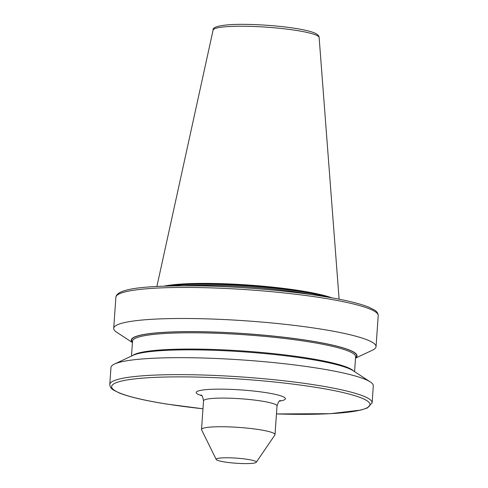 <?xml version="1.0" encoding="UTF-8"?>
<svg xmlns="http://www.w3.org/2000/svg" width="488" height="488" viewBox="0 0 488 488"><rect width="100%" height="100%" fill="white"/><g stroke="black" fill="none" stroke-linecap="round" stroke-linejoin="round"><path stroke-width="0.73" d="M331.895 297.845A91.884 11.675 -176 0 0 299.662 290.616A91.884 11.675 -176 0 0 164.23 286.12M328.528 297.253A91.884 11.675 -176 0 0 299.626 291.141A91.884 11.675 -176 0 0 167.646 286.005M355.52 358.143L372.515 350.152A131.486 16.708 -176 0 0 376.047 346.681A131.486 16.708 -176 0 0 319.195 328.82A131.486 16.708 -176 0 0 184.33 318.487A131.486 16.708 -176 0 0 113.71 328.339A131.486 16.708 -176 0 0 116.717 332.261L132.437 342.539M355.532 357.985A113.149 14.378 -176 0 0 308.093 340.508A113.149 14.378 -176 0 0 184.507 331.651A113.149 14.378 -176 0 0 132.449 342.381M372.118 402.832L373.308 385.862A131.486 16.708 -176 0 0 370.294 381.933L353.153 370.721A113.149 14.378 -176 0 0 306.818 358.735A113.149 14.378 -176 0 0 133.035 355.331L114.497 364.048A131.486 16.708 -176 0 0 110.971 367.513L109.782 384.489A131.486 16.708 4 0 1 180.401 374.638A131.486 16.708 4 0 1 315.266 384.971A131.486 16.708 4 0 1 372.118 402.832L367.336 407.98L360.906 410.072L330.297 413.696L276.458 413.94M370.294 381.933A131.486 16.708 -176 0 0 316.45 368.001A131.486 16.708 -176 0 0 114.497 364.048M256.273 462.282L274.884 434.967A36.832 4.679 -176 0 0 275.006 434.625A36.832 4.679 -176 0 0 259.085 429.623A36.832 4.679 -176 0 0 221.302 426.732A36.832 4.679 -176 0 0 201.526 429.489A36.832 4.679 -176 0 0 201.599 429.843L216.233 459.483A20.124 2.556 -176 0 0 224.889 462.02A20.124 2.556 -176 0 0 256.273 462.282A20.124 2.556 -176 0 0 247.636 459.36A20.124 2.556 -176 0 0 226.347 457.781A20.124 2.556 -176 0 0 216.233 459.483M115.882 297.277C116.9 287.389 152.409 285.279 204.197 285.968C242.524 286.846 287.127 290.671 320.555 295.948C342.533 299.406 358.503 303.097 368.452 307.025L374.15 309.831C376.73 311.252 378.084 313.18 378.218 315.626A131.486 16.708 -176 0 0 321.366 297.765A131.486 16.708 -176 0 0 186.501 287.432A131.486 16.708 -176 0 0 115.882 297.277L113.71 328.339M276.458 413.922A129.515 16.458 -176 0 0 368.342 407.035A129.515 16.458 -176 0 0 314.016 387.051A129.515 16.458 -176 0 0 134.346 378.944A129.515 16.458 -176 0 0 167.616 404.168A129.515 16.458 -176 0 0 202.971 408.779L167.445 404.168C145.467 400.709 129.497 397.012 119.548 393.084L113.85 390.278C111.27 388.863 109.916 386.929 109.782 384.489M213.103 30.079C212.469 27.383 218.087 25.583 229.964 24.675C246.556 23.583 275.519 25.224 295.057 28.347C304.89 29.878 311.759 31.58 315.669 33.465C318.066 34.831 319.219 36.173 319.128 37.491A53.149 6.753 -176 0 0 296.149 30.402A53.149 6.753 -176 0 0 242.072 26.224A53.149 6.753 -176 0 0 213.103 30.079L156.892 286.456M275.006 434.625L277.013 405.992A36.832 4.679 -176 0 0 261.086 400.99A36.832 4.679 -176 0 0 223.309 398.092A36.832 4.679 -176 0 0 203.526 400.855C202.874 396.927 202.014 394.975 200.94 394.999L200.94 394.999M201.745 395.676A44.725 5.685 4 0 1 210.853 389.332A44.725 5.685 4 0 1 266.094 392.657A44.725 5.685 4 0 1 279.496 401.112M325.282 296.704A91.689 11.651 -176 0 0 299.492 291.488A91.689 11.651 -176 0 0 170.934 285.913M311.234 294.557A91.421 11.614 -176 0 0 299.272 292.483A91.421 11.614 -176 0 0 185.147 285.742M355.551 357.673A112.801 14.335 -176 0 0 307.897 340.532A112.801 14.335 -176 0 0 185.714 331.688A112.801 14.335 -176 0 0 132.474 342.076M354.575 371.655L355.618 356.765A111.813 14.207 -176 0 0 307.269 341.576A111.813 14.207 -176 0 0 192.589 332.785A111.813 14.207 -176 0 0 132.535 341.161L131.498 356.057M353.501 370.947A111.813 14.207 -176 0 0 306.135 357.844A111.813 14.207 -176 0 0 132.657 355.508M319.128 37.491L339.111 299.199M378.218 315.626L376.047 346.681M203.526 400.855L201.526 429.489M277.013 405.992C278.203 402.191 279.331 400.38 280.386 400.55L280.386 400.55"/></g></svg>
